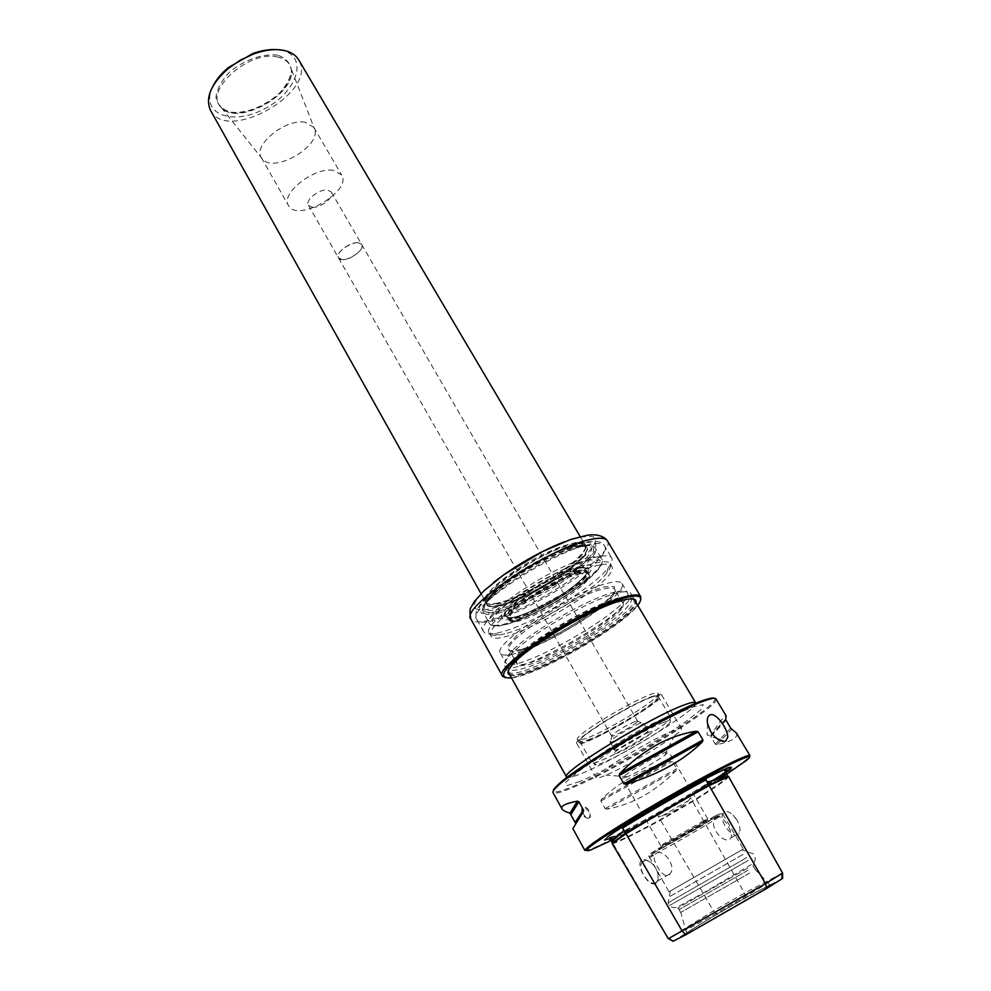 <?xml version="1.0" encoding="UTF-8"?>
<svg xmlns="http://www.w3.org/2000/svg" width="991" height="991" viewBox="0 0 991 991"><rect width="100%" height="100%" fill="white"/><g stroke="black" fill="none" stroke-linecap="round" stroke-linejoin="round"><path stroke-width="0.74" stroke-dasharray="4.96 3.72" d="M515.766 653.354C507.144 655.708 502.053 655.695 500.505 653.317C490.595 644.794 575.672 589.372 609.601 582.758C616.588 581.184 620.713 581.407 621.976 583.464C630.003 593.213 551.603 644.348 515.766 653.354M653.552 695.992C631.118 703.474 571.745 740.376 576.824 743.51C578.88 750.583 666.633 700.129 661.554 694.79C660.985 693.898 658.321 694.295 653.552 695.992M673.744 730.454C651.657 738.877 591.54 775.631 596.099 777.799C596.656 778.554 599.666 777.786 605.142 775.507L605.972 775.16C623.079 767.975 659.424 747.078 674.239 735.904C679.454 732.015 681.87 729.611 681.486 728.695C681.028 728.001 678.451 728.583 673.744 730.454M651.867 697.131C630.474 704.291 574 739.385 578.893 742.358C579.537 743.262 582.485 742.742 587.713 740.773C609.985 732.745 663.338 699.596 659.51 695.992C658.978 695.137 656.426 695.521 651.867 697.131M586.325 738.345L579.017 740.339L577.48 739.881C571.547 735.384 657.169 686.144 658.086 693.539L657.702 695.1C653.688 702.532 606.381 731.135 586.325 738.345M627.055 776.944L622.385 778.22C619.734 776.572 668.541 748.502 668.628 751.624L664.788 755.303C656.798 761.237 636.643 772.819 627.501 776.746L627.055 776.944M621.233 598.378C594.464 604.225 526.667 643.865 511.777 662.322C508.148 666.497 506.81 669.458 507.764 671.204C514.007 686.478 643.853 611.806 633.794 598.737C632.766 597.04 629.533 596.706 624.107 597.734L621.233 598.378M619.276 597.821C593.052 603.519 526.902 642.205 512.322 660.303C495.376 679.603 533.765 669.049 576.205 644.41C618.855 620.131 647.284 592.246 622.088 597.189L619.276 597.821M582.733 812.608C584.603 816.51 586.821 818.219 589.422 817.724L590.388 816.807L589.67 811.109C586.957 807.182 584.616 806.228 582.634 808.247L582.398 811.53M588.431 818.355C583.649 817.612 581.395 814.453 581.68 808.867C583.786 804.481 592.209 813.264 589.41 817.426L588.431 818.355M715.985 698.94C722.055 705.233 616.687 769.858 571.584 788.043C560.423 792.689 554.242 794.212 553.028 792.639M714.474 698.333C723.925 702.867 617.269 768.595 571.745 786.891C559.952 791.772 553.783 793.159 553.263 791.029M612.859 839.612C644.348 823.62 697.007 793.333 726.601 774.194M584.901 850.476L589.806 849.485C613.949 840.839 726.985 775.842 746.607 759.317L749.939 755.576M782.58 873.034L744.514 893.102L713.421 910.927L668.293 938.712M673.038 941.264L716.617 914.259L745.554 897.673L782.617 878.41M765.82 888.345C784.562 876.651 758.028 890.674 724.83 909.862C691.445 929.1 671.737 941.772 695.496 928.939L765.82 888.345M655.807 883.526C646.764 888.171 631.812 857.116 645.352 859.754C651.607 861.65 655.856 866.493 658.111 874.26L658.334 879.128L655.807 883.526M655.931 882.684C649.563 886.945 637.275 869.243 641.846 862.455L644.633 860.361L646.429 860.337C651.991 862.009 655.893 866.617 658.123 874.149L657.566 881.036L655.931 882.684M737.019 820.152L732.733 814.763C728.955 811.493 725.945 810.774 723.703 812.608L722.935 813.661C718.153 821.7 735.334 841.954 739.311 832.973C740.686 829.678 739.918 825.404 737.019 820.152M717.695 816.386L714.932 818.479C708.8 826.321 722.922 843.837 729.872 839.241L731.247 837.692C733.439 832.49 723.12 815.308 717.695 816.386L722.885 814.131L743.324 849.039L668.999 891.776L743.324 849.039M606.851 809.127L605.105 808.582L600.868 801.038L601.376 799.365C619.4 781.961 642.441 769.177 670.511 760.989L672.418 761.299L676.729 768.706L676.073 770.577C655.324 791.685 632.246 804.543 606.851 809.127L676.073 770.577M736.412 733.018C738.58 737.502 732.027 741.379 716.778 744.675L715.254 744.154L710.807 736.647L711.005 734.95C720.023 721.275 725.065 714.92 726.143 715.886M727.444 768.298L720.705 770.911C694.802 782.642 619.524 826.544 607.322 836.999L607.21 837.445C597.177 845.459 616.253 836.999 646.305 820.523C676.234 804.135 712.145 782.556 725.759 772.67M609.217 837.593L613.429 836.367C621.952 833.01 636.47 825.763 657.021 814.639C632.642 828.216 617.059 836.082 610.295 838.237L610.01 838.299M657.021 814.639L658.396 816.448L662.075 815.965C672.158 812.67 680.941 807.578 688.435 800.703L690.516 797.842L689.662 795.723L721.597 774.38L724.892 771.134M725.561 772.311C720.023 776.857 708.057 784.661 689.662 795.723M609.775 837.977L613.825 836.491C622.336 833.134 636.854 825.887 657.405 814.751L657.739 814.565M612.364 842.808L612.649 842.858C617.988 841.743 633.868 834.013 660.279 819.668L692.35 801.087C715.415 786.829 727.233 778.567 727.803 776.325L728.472 776.424M689.24 796.318L721.498 774.789L724.879 771.097M612.165 843.576L612.45 843.626C617.827 842.486 633.794 834.707 660.353 820.263L692.882 801.434C716.097 787.089 727.989 778.79 728.571 776.535M749.642 873.083L680.668 912.476L749.642 873.083M747.982 870.247L679.083 909.651L747.982 870.247M747.784 868.091L677.609 908.202L747.784 868.091M657.132 852.842C665.085 850.167 676.035 866.345 670.288 873.542C665.63 882.721 651.62 861.538 654.481 854.849L657.132 852.842C676.878 842.585 724.718 814.441 722.885 814.131C721.262 813.475 718.797 814.082 715.514 815.989L657.355 849.2C650.331 853.722 647.581 856.174 649.117 856.558L655.2 853.846M706.893 820.944L662.682 846.388C639.133 861.972 732.584 808.222 707.277 820.746L706.893 820.944M703.808 820.697L664.044 843.576L660.848 845.93L665.221 843.985C677.225 837.89 709.122 819.123 707.797 818.938L703.808 820.697M588.369 739.757C607.817 732.721 653.849 704.911 657.739 697.751L658.111 696.239C657.578 695.422 655.101 695.793 650.666 697.354C629.892 704.304 575.139 738.332 579.809 741.268L581.296 741.702L588.369 739.757M615.089 592.061C589.162 597.523 524.078 635.541 509.585 653.676C506.005 657.826 504.692 660.786 505.658 662.558C511.876 677.745 637.374 605.575 627.377 592.556C626.337 590.847 623.116 590.487 617.727 591.491L615.089 592.061M576.527 545.88C593.151 544.344 590.797 552.321 569.466 569.837C549.311 585.483 517.426 602.132 499.526 606.232C479.805 609.366 482.283 600.918 506.958 580.899C522.307 569.639 538.695 560.212 556.149 552.606C564.251 549.187 571.039 546.945 576.527 545.88M312.19 207.218C320.44 208.494 334.884 197.073 331.328 192.043L327.687 190.074C319.486 188.662 304.819 200.232 308.424 205.211L312.19 207.218M342.155 259.63L338.476 257.833C334.041 251.491 358.42 237.468 361.69 244.492C365.047 249.175 350.306 260.559 342.155 259.63M333.335 170.353C314.308 166.736 279.982 193.877 288.48 205.533C297.065 223.136 352.523 191.238 341.635 174.973L333.335 170.353M358.135 242.733C350.034 241.668 335.082 253.201 338.488 257.833C341.808 264.857 366.075 250.909 361.678 244.504L358.135 242.733M277.715 55.174C263.346 53.167 244.17 59.844 229.664 72.058C221.389 80.804 216.818 89.339 215.951 97.663C217.586 104.996 222.603 109.852 231.014 112.243C245.31 113.631 263.346 107.102 277.245 95.619C285.346 87.357 290.103 79.082 291.515 70.795C290.512 63.263 285.916 58.06 277.715 55.174M305.352 122.327C286.126 118.003 252.445 145.194 261.327 157.557L262.479 159.13C273.925 173.586 321.344 146.321 314.605 129.152L313.825 127.368L305.352 122.327M210.538 110.397C227.385 143.943 319.127 91.184 298.613 59.757M213.04 85.969C198.894 113.531 231.844 126.514 264.287 108.911C297.151 92.398 309.353 56.091 281.667 50.355L276.241 49.624M663.598 722.389C641.338 730.602 583.253 767.245 596.124 764.792C604.931 764.742 665.766 729.76 670.238 722.179C671.65 720.085 669.445 720.16 663.598 722.389M663.276 718.909C642.701 726.391 587.527 760.332 591.887 762.711L593.213 763.033C602.441 763.02 665.518 726.75 670.176 718.772L670.573 717.472C670.102 716.753 667.674 717.236 663.276 718.909M640.223 723.319C632.927 725.957 614.383 736.883 610.852 740.611L610.022 741.949C610.592 744.6 645.5 724.52 643.493 722.699L640.223 723.319M635.008 721.535C625.953 725.561 618.359 730.033 612.24 734.95L611.596 736.016C612.042 738.122 639.183 722.526 637.572 721.076L635.008 721.535M574.619 544.109C545.917 548.357 477.241 594.043 486.048 602.615L490.632 604.597C509.176 606.74 577.369 567.521 584.851 550.414L585.433 545.471C584.207 543.464 580.59 543.018 574.619 544.109M497.841 603.011L494.051 603.717C472.335 607.347 491.04 583.711 528.872 562.083C566.579 540.268 596.433 535.995 582.374 552.928C570.073 569.342 521.477 598.081 497.841 603.011M498.324 603.147L494.546 603.866C489.604 604.547 486.569 603.977 485.454 602.119C474.404 589.979 580.379 529.045 585.309 544.703C586.35 546.598 585.322 549.51 582.237 553.436C570.036 569.714 521.774 598.267 498.324 603.147M511.505 677.943L513.016 677.708C540.479 673.669 619.462 628.257 636.779 606.554L637.733 605.365M505.187 677.745L512.136 677.448C539.884 673.385 619.524 627.588 636.99 605.662L640.743 599.79M633.138 599.022L622.199 599.902C595.405 605.798 527.447 645.537 512.57 663.97L508.346 670.783M508.891 673.248C518.008 685.97 641.4 615.015 634.996 600.744M509.87 675.007C524.982 682.539 634.934 619.313 636.024 602.466M618.062 592.903C591.28 598.576 523.744 638.043 508.755 656.723C505.076 660.997 503.713 664.032 504.692 665.841C511.108 681.424 640.942 606.765 630.71 593.386C629.632 591.627 626.324 591.28 620.775 592.308L618.062 592.903M582.076 565.638L566.121 570.927C548.927 578.31 532.811 587.576 517.773 598.737C485.838 622.893 504.382 627.154 542.114 607.248C579.462 588.208 607.409 560.2 582.076 565.638M599.134 565.056C593.398 566.282 586.325 568.661 577.914 572.154C554.824 582.138 533.146 594.6 512.904 609.539C496.231 622.435 488.836 631.156 490.718 635.714C497.742 652.326 622.521 580.577 611.695 566.146C610.345 563.966 606.158 563.594 599.134 565.056M579.871 545.731C574.074 546.859 566.877 549.237 558.292 552.867C539.785 560.943 522.393 570.94 506.104 582.881C491.09 594.451 483.249 603.866 484.463 608.499C488.117 613.516 507.999 608.189 531.87 596.248C550.612 586.375 566.493 575.994 579.5 565.105C586.536 558.49 590.636 553.127 591.8 549.026C591.008 545.93 587.031 544.839 579.871 545.731M598.465 556.682C562.219 562.64 472.558 621.691 483.633 631.676C484.909 633.794 488.452 634.413 494.261 633.559L500.17 632.332C530.507 625.16 592.668 588.22 608.04 568.128C611.72 563.532 612.958 560.163 611.769 557.995C610.32 555.641 605.885 555.208 598.465 556.682M504.828 633.819L499.266 634.983C493.84 635.801 490.533 635.231 489.356 633.274C479.037 623.971 563.483 568.438 597.684 562.591C604.721 561.154 608.908 561.538 610.27 563.743C611.373 565.75 610.196 568.884 606.765 573.17C592.296 592.011 533.369 627.006 504.828 633.819M580.33 573.727C559.073 577.567 507.491 610.493 509.077 619.028L509.337 620.242C513.883 631.341 596.26 583.972 588.964 574.458L588.035 573.616L580.33 573.727M579.871 567.347C566.208 570.791 544.79 581.259 526.221 593.584C515.06 601.71 507.702 608.474 504.146 613.863C503.428 617.789 506.884 619.09 514.515 617.765C528.327 613.875 548.357 603.977 565.911 592.407C576.688 584.702 584.157 578.063 588.344 572.488C589.893 568.165 587.056 566.443 579.871 567.347M578.397 570.407C555.542 574.446 500.715 610.617 507.466 616.959L508.854 618C519.618 623.376 586.499 584.925 587.267 572.909L587.056 571.188C586.139 569.652 583.253 569.391 578.397 570.407M578.831 568.14C565.601 571.497 544.839 581.618 526.865 593.572C516.051 601.438 508.916 607.991 505.447 613.218C504.741 617.034 508.086 618.297 515.481 617.021C530.272 612.549 546.896 604.361 565.341 592.432C575.796 584.95 583.042 578.509 587.081 573.108C588.567 568.921 585.817 567.261 578.831 568.14M520.746 649.601L509.213 650.839L507.788 645.723L517.252 634.971C528.76 625.532 543.13 615.807 560.349 605.798C577.617 596.718 592.209 590.413 604.138 586.87L614.445 586.635L614.048 592.729L603.544 603.68C582.138 621.419 543.427 642.911 520.746 649.601M695.657 702.792C700.922 707.847 616.588 759.738 580.974 773.698C572.34 777.204 567.546 778.307 566.579 777.006M579.933 781.465L566.282 785.789L565.712 782.196L579.202 770.911C594.885 759.986 613.999 748.007 636.569 734.963C658.916 722.687 677.324 713.495 691.805 707.401L703.3 704.564L700.848 709.829L685.76 721.708C656.624 741.974 607.619 769.66 579.933 781.465M613.231 602.293L593.943 609.316C577.592 616.997 561.29 626.039 545.038 636.445C530.643 646.603 521.117 654.865 516.447 661.208L517.723 666.076L529.157 664.589C546.413 659.04 571.51 646.33 593.77 631.948C607.508 622.435 617.207 614.333 622.881 607.669L623.426 601.81L613.231 602.293M611.459 601.785C582.051 608.14 508.222 655.931 516.472 662.905C521.613 675.924 630.908 613.082 622.249 602.082C621.184 600.373 617.591 600.273 611.459 601.785M522.356 650.133C514.973 652.14 510.625 652.128 509.3 650.084C500.827 642.676 574.309 594.823 603.866 588.889C610.022 587.465 613.652 587.651 614.767 589.434C621.815 597.784 553.374 642.403 522.356 650.133M668.615 938.638L610.89 839.873M745.554 897.673L744.514 893.102L690.516 797.842M716.617 914.259L713.421 910.927L658.396 816.448M762.005 886.623C743.485 898.218 686.243 930.71 685.561 930.053C680.012 931.651 772.249 878.621 768.075 882.597L762.005 886.623M601.376 799.365L670.511 760.989M600.868 801.038L672.418 761.299M605.105 808.582L676.729 768.706M711.005 734.95L725.66 719.094M710.807 736.647L725.969 720.321M715.254 744.154L730.689 728.212M716.778 744.675L731.767 729.289M727.01 768.174L720.073 770.775C707.351 776.312 685.4 788.142 654.233 806.265C622.001 825.553 614.123 831.04 607.322 836.999L604.522 839.996M610.146 838.51C630.412 830.322 705.716 787.151 725.573 772.361M662.075 815.965L688.435 800.703M743.027 854.391L668.987 896.991L743.027 854.391M746.706 857.611L668.145 902.764L746.706 857.611M748.316 860.361L669.681 905.489L748.316 860.361M715.824 817.352C696.76 827.138 646.491 856.707 649.117 856.558L668.999 891.776M714.87 816.138L671.663 840.405L650.914 853.288C649.192 854.725 651.025 854.081 656.414 851.368L698.16 827.906L719.02 815.023C721.299 813.264 719.912 813.648 714.87 816.138M576.242 545.892C570.791 546.945 564.028 549.175 555.963 552.594C538.609 560.15 522.294 569.528 507.033 580.726C492.936 591.59 485.553 600.472 486.655 604.869C490.062 609.651 508.755 604.683 531.226 593.46C548.89 584.157 563.842 574.384 576.056 564.114C590.14 551.38 590.772 543.489 576.242 545.892M277.777 57.044C249.546 49.389 203.068 91.135 221.043 107.214C237.506 127.839 300.124 91.829 290.574 67.227C288.827 61.975 284.566 58.58 277.777 57.044M644.807 731.209C635.912 734.504 612.76 748.75 614.519 749.828C615.015 752.367 649.985 732.25 648.04 730.54L644.807 731.209M648.424 732.46C633.695 738.221 602.082 759.292 617.418 753.049C631.886 747.301 662.929 726.762 648.424 732.46M499.427 605.117C492.292 606.727 488.006 606.405 486.569 604.138C475.581 592.073 581.593 531.114 586.486 546.685C594.092 556.075 529.491 599.072 499.427 605.117M607.396 540.789C617.331 553.61 530.123 611.521 488.935 620.341C478.95 622.72 472.955 622.348 470.96 619.239M564.052 541.879C598.861 530.718 604.857 536.342 582.064 558.738C559.407 578.843 514.701 603.346 490.322 608.92C467.727 612.859 468.842 604.002 493.691 582.336M584.157 542.374L562.764 549.212C544.765 557.252 526.977 567.038 509.386 578.583L489.12 594.674L479.26 607.049L481.353 613.355L494.373 612.649C513.573 607.396 540.925 593.956 564.858 578.112C579.574 567.496 589.843 558.243 595.665 550.339L595.752 542.907L584.157 542.374M591.082 544.22C554.675 549.683 465.411 608.796 476.758 619.288C484.847 637.907 616.538 562.182 604.522 545.818C603.011 543.378 598.539 542.833 591.082 544.22M497.556 611.583C475.903 615.151 478.579 605.984 505.596 584.083C522.443 571.733 540.442 561.389 559.581 553.028C568.475 549.274 575.907 546.809 581.878 545.645C599.951 543.985 597.288 552.705 573.9 571.807C551.863 588.852 517.141 607 497.556 611.583M497.705 613.256C489.665 615.138 484.834 614.816 483.236 612.289C473.351 602.924 551.132 551.343 583.241 546.475C589.88 545.236 593.869 545.707 595.219 547.899C603.544 558.305 531.399 606.232 497.705 613.256M589.769 557.537C557.784 562.789 479.694 614.333 489.368 623.289C496.107 639.269 612.054 572.587 601.636 558.738C600.335 556.62 596.371 556.224 589.769 557.537M589.447 559.952L569.689 566.518C553.052 574.049 536.565 583.129 520.25 593.77C505.868 604.262 496.454 612.946 492.007 619.821L493.729 625.457L505.645 624.603C523.384 619.548 548.816 606.95 571.163 592.259C584.901 582.435 594.501 573.95 599.964 566.778L600.112 560.15L589.447 559.952M579.438 572.798C558.329 576.589 507.181 609.242 508.755 617.752C507.318 633.906 601.785 579.586 587.093 572.699L579.438 572.798M579.165 572.439C556.57 576.489 502.276 612.252 508.841 618.533C513.276 629.669 595.12 582.609 587.725 573.17C586.808 571.683 583.947 571.435 579.165 572.439M578.41 571.138C555.79 575.152 501.533 610.927 508.11 617.232C512.57 628.418 594.389 581.358 586.969 571.881C586.04 570.382 583.191 570.135 578.41 571.138M579.054 567.781C565.7 571.163 544.753 581.383 526.605 593.448C515.692 601.388 508.494 608.003 505.001 613.268C504.295 617.12 507.677 618.396 515.134 617.108C530.061 612.599 546.834 604.337 565.44 592.296C575.969 584.752 583.29 578.249 587.378 572.81C588.877 568.574 586.102 566.902 579.054 567.781M566.939 777.501C567.273 778.542 569.614 777.427 573.95 774.157L596.111 759.069L641.511 731.977L690.108 707.45C695.125 705.171 697.057 703.796 695.905 703.337M576.824 743.51L596.099 777.799M661.554 694.79L681.486 728.695M659.51 695.992L658.086 693.539M578.893 742.358L577.48 739.881M664.788 755.303L674.239 735.904M627.501 776.746L605.972 775.16M512.322 660.303L511.777 662.322M622.088 597.189L624.107 597.734M612.388 602.478C619.462 600.992 622.744 600.856 622.249 602.082L614.767 589.434C621.642 595.492 552.532 641.982 521.452 649.427C511.629 651.31 507.578 651.533 509.3 650.084L516.472 662.905C513.611 662.744 519.296 656.649 533.517 644.608C542.449 637.894 552.879 631.081 564.808 624.157C580.726 615.064 600.534 605.873 612.388 602.478M507.764 671.204L508.346 672.27M633.794 598.737L634.413 599.778M707.537 723.678L707.116 734.839L717.373 738.828M589.422 817.426L590.388 816.807M581.667 808.867L582.634 808.247M746.334 760.518L746.607 759.317M590.983 849.857L589.806 849.485M781.565 878.645L781.503 873.331M673.459 940.905L668.888 938.18M695.496 928.939C689.29 932.283 686.168 933.039 686.119 931.193L680.78 912.451M762.116 890.636L765.523 888.357C769.028 885.706 770.106 884.145 768.781 883.662L755.266 869.615M646.429 860.337L645.352 859.754M736.202 818.851L732.733 814.763M731.259 837.705L739.311 832.973M714.932 818.479L722.935 813.661M710.683 735.681L725.647 719.503M610.295 838.237L646.689 818.913C671.167 805.311 691.991 793.097 709.16 782.283L726.589 771.37M670.374 890.921L668.145 902.764L669.681 905.489C671.464 907.706 674.029 908.227 677.373 907.05L704.056 892.594L752.355 863.929C755.018 861.662 755.836 859.197 754.832 856.521L753.247 853.821L741.887 849.795M679.083 909.651L680.668 912.476M753.705 866.741L755.34 869.541M753.259 866.939L753.197 864.747M679.467 909.366L677.609 908.202M664.044 843.576L662.682 846.388M704.155 820.511L707.277 820.746M657.566 881.036L670.3 873.554M641.846 862.455L654.481 854.849M707.797 818.938L668.628 751.624M660.848 845.93L622.385 778.22M657.739 697.751L657.702 695.1M581.296 741.702L579.017 740.339M500.505 653.317L505.658 662.558M621.976 583.464L627.377 592.556M490.632 604.597C486.519 603.953 485.317 602.59 487.002 600.509L490.037 595.913C493.568 591.751 499.229 586.684 507.033 580.726L506.958 580.899C491.747 592.717 484.958 600.459 486.569 604.138L485.454 602.119M584.851 550.414C586.313 545.087 587.75 544.616 575.907 545.868C570.63 546.945 563.99 549.187 555.963 552.594L556.149 552.606C574.012 545.409 584.12 543.44 586.486 546.685L585.309 544.703M308.424 205.211L611.596 736.016M331.328 192.043L361.69 244.492M262.479 159.13L221.043 107.214C236.403 127.269 300.186 90.59 290.574 67.227L314.605 129.152M261.327 157.557L288.48 205.533M313.825 127.368L341.635 174.973M670.238 722.179L670.176 718.772M596.124 764.792L593.213 763.033M610.022 741.949L614.841 750.41L617.046 750.014C619.375 748.007 639.319 736.102 646.999 732.783L648.387 731.123L643.493 722.699M612.24 734.95L610.852 740.611M636.333 721.089L641.933 722.736M361.678 244.504L637.572 721.076M481.031 593.646L486.048 602.615M580.206 536.614L585.433 545.471M579.809 741.268L591.887 762.711M658.111 696.239L670.573 717.472M636.779 606.554L636.99 605.662M513.016 677.708L512.136 677.448M512.57 663.97L512.322 664.887M625.123 599.245L626.039 599.493M504.692 665.841L508.556 672.79M630.71 593.386L634.773 600.224M509.585 653.676L508.755 656.723M617.727 591.491L620.775 592.308M517.773 598.737L512.904 609.539M566.121 570.927L577.914 572.154M483.633 631.676L476.758 619.288C474.491 609.985 477.885 608.92 480.536 603.965L486.321 597.338C492.453 591.255 503.069 583.067 518.144 572.773C546.759 555.319 570.766 544.951 587.725 541.594C597.4 540.628 602.999 542.04 604.522 545.818L611.769 557.995M606.765 573.17L608.04 568.128M499.266 634.983L494.261 633.559M489.356 633.274L490.718 635.714M610.27 563.743L611.695 566.146M506.104 582.881L505.596 584.083C488.513 596.954 481.056 606.356 483.236 612.289L489.368 623.289C498.015 640.483 612.153 574.854 601.636 558.738L595.219 547.899C591.181 543.031 579.301 544.74 559.581 553.028L558.292 552.867M509.077 619.028L508.11 617.232C508.544 618.161 511.74 617.851 517.723 616.303L529.454 612.029L563.99 593.188C573.727 586.338 580.788 580.491 585.148 575.647L586.969 571.881L588.035 573.616M588.964 574.458L587.056 571.188M509.337 620.242L507.466 616.959M508.854 618C514.589 618.557 527.311 613.788 547.02 603.668C565.725 593.696 579.14 583.439 587.267 572.909"/><path stroke-width="1.49" d="M727.79 737.056C727.753 728.843 716.159 712.343 710.064 714.858C707.636 716.109 706.794 719.045 707.549 723.678L710.448 731.185C714.635 737.539 719.156 740.958 724.012 741.404L725.685 741.07L727.79 737.056M582.398 811.53L582.733 812.608M583.303 811.765L583.439 809.981L578.88 801.781L577.406 801.162C565.626 803.453 560.46 805.993 561.922 808.792L553.028 792.639C552.495 791.66 553.87 789.616 557.165 786.507C574.037 769.202 668.962 713.582 702.185 701.653L708.59 699.423C712.938 698.147 715.403 697.986 715.985 698.94L726.143 715.886L725.647 719.503L730.689 728.212L736.412 733.018L749.939 755.576C749.431 754.808 745.121 756.306 736.994 760.035C717.905 768.83 677.287 791.029 642.205 811.926C604.894 834.385 585.792 847.231 584.901 850.476L572.835 828.6L583.303 811.765L572.835 828.6M553.263 791.029C553.164 789.951 554.576 788.043 557.475 785.293C575.61 766.538 682.068 705.319 707.401 699.089C711.228 697.961 713.582 697.714 714.474 698.333M726.601 774.194L746.334 760.518C752.9 755.142 749.716 755.402 736.796 761.299C715.49 771.109 666.72 798.102 630.165 820.399C592.048 843.985 578.979 853.808 590.983 849.857L611.038 840.529M611.435 840.331L612.859 839.612M668.293 938.712L765.473 883.687L782.593 873.096L728.571 776.535L709.383 785.516C679.975 801.558 652.103 817.711 625.755 833.964L612.165 843.576L668.293 938.712M782.617 878.41L766.749 888.407L685.995 934.662L673.038 941.264L668.615 938.638M561.922 808.792C562.789 810.279 565.477 811.74 570.011 813.165L575.573 823.248M702.483 741.751L702.953 739.967L698.135 731.829L696.252 731.197C668.838 735.508 643.382 749.58 619.87 773.438L619.14 775.532L623.859 783.844L625.99 784.215C657.95 774.776 683.456 760.617 702.483 741.751L625.99 784.215M725.759 772.67C732.758 767.567 733.328 766.105 727.444 768.298L721.114 771.06C695.112 782.84 619.474 826.965 607.21 837.445M724.892 771.134L726.093 774.157C725.189 776.3 720.036 778.691 710.621 781.329L706.88 781.688L705.642 779.558C676.382 795.451 648.659 811.518 622.497 827.758C641.809 814.974 681.833 791.772 705.642 779.558M622.497 827.758L623.76 829.863L621.84 832.774L612.574 840.777L611.1 840.653L610.01 838.299M724.892 770.564C727.32 769.759 727.889 770.019 726.589 771.37L725.561 772.311M726.093 774.157L710.621 781.329M706.187 779.657L705.827 779.843C676.568 795.748 648.857 811.802 622.695 828.03L622.385 828.228M725.796 772.794L727.704 776.213L708.875 785.169C679.64 801.112 651.942 817.154 625.767 833.32L612.364 842.808L611.125 840.715M727.803 776.325L724.755 770.961M580.206 536.614L298.613 59.757C295.814 55.1 291.032 52.003 284.281 50.467C275.448 48.658 265.278 49.798 253.77 53.886L240.268 60.191L228.017 68.689C210.835 84.185 205.013 98.084 210.538 110.397L481.031 593.646M276.241 49.624C269.019 49.228 261.178 50.541 252.705 53.588L228.302 67.623C221.414 73.408 216.323 79.528 213.04 85.969M637.733 605.365C644.076 596.904 640.483 594.216 626.969 597.3C606.294 602.33 562.987 624.516 533.579 645.327C503.341 667.81 495.983 678.686 511.505 677.943M640.743 599.79L640.706 596.669C639.381 594.513 634.847 594.389 627.105 596.285C589.137 604.374 491.548 667.401 502.499 676.147L505.187 677.745M508.346 670.783L508.891 673.248M634.996 600.744L633.138 599.022M636.024 602.466C636.581 599.134 633.261 598.143 626.039 599.493L623.091 600.162C596.049 606.12 527.348 646.293 512.322 664.887C507.528 670.436 506.711 673.818 509.87 675.007M508.346 672.27L566.579 777.006C558.961 773.376 651.062 716.741 684.261 704.935C691.123 702.359 694.926 701.653 695.657 702.792L695.905 703.337M685.995 934.662L682.316 931.367L623.76 829.863M766.749 888.407L765.473 883.687L706.88 781.688M782.617 878.472L782.593 873.096L728.472 776.424M577.406 801.162L570.011 813.165M578.88 801.781L571.15 814.144M583.439 809.981L575.461 821.935M696.252 731.197L619.87 773.438M698.135 731.829L619.14 775.532M702.953 739.967L623.859 783.844M604.522 839.996L610.146 838.51M725.573 772.361C732.324 767.406 732.795 766.006 727.01 768.174M621.84 832.774L611.1 840.653M607.396 540.789C603.742 535.945 597.164 534.062 587.663 535.14L570.63 539.476L542.399 551.628L503.985 574.631L484.116 590.599L474.466 601.413L471.32 606.826C469.635 608.858 469.511 612.995 470.96 619.239C458.722 607.966 554.279 544.616 593.126 538.993C601.029 537.568 605.786 538.163 607.396 540.789L640.706 596.669M493.691 582.336C515.283 565.613 538.732 552.123 564.052 541.879M634.413 599.778L695.657 702.792M717.373 738.828L724.012 741.404M557.475 785.293L557.165 786.507M707.401 699.089L708.59 699.423M583.612 810.613L575.66 822.48M612.574 840.777L612.995 839.018L610.803 839.873M613.825 841.248L613.64 842.003M725.66 776.746L726.403 776.969M228.302 67.623L228.017 68.689M252.705 53.588L253.77 53.886M470.96 619.239L502.499 676.147"/></g></svg>
